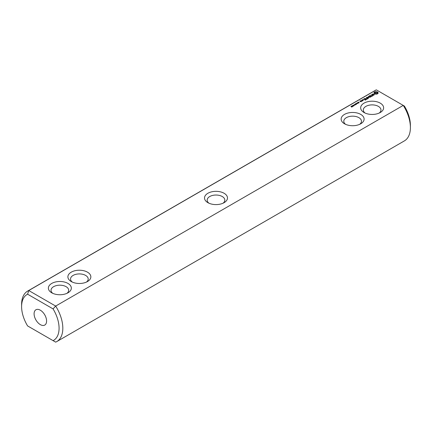 <?xml version="1.0" encoding="UTF-8"?>
<svg xmlns="http://www.w3.org/2000/svg" width="432" height="432" viewBox="0 0 432 432"><rect width="100%" height="100%" fill="white"/><g stroke="black" fill="none" stroke-linecap="round" stroke-linejoin="round"><path stroke-width="0.65" d="M28.755 326.597L27.599 325.928A26.498 15.298 60 0 1 21.6 306.601A26.498 15.298 60 0 1 27.599 294.197L53.077 308.907A26.498 15.298 60 0 1 53.077 340.637L27.599 325.928M21.6 306.601L21.6 304.436A29.149 16.826 60 0 1 27.637 291.092A29.149 16.826 60 0 1 28.755 290.536L376.337 89.867L403.245 105.403L55.663 306.072A29.149 16.826 60 0 1 56.786 341.577L404.363 140.908A29.149 16.826 -120 0 0 410.4 127.564A29.149 16.826 -120 0 0 403.245 105.403L404.401 106.072A26.498 15.298 -120 0 1 410.4 125.399L410.4 127.564M56.786 341.577A29.149 16.826 60 0 1 55.663 342.133L53.077 340.637M376.337 89.867A29.149 16.826 -120 0 0 375.214 90.423L27.637 291.092M27.599 294.197L28.755 290.536L55.663 306.072L53.077 308.907M67.975 283.43A11.48 6.631 -0 0 0 51.737 283.43A11.48 6.631 -0 0 0 51.737 292.804A11.48 6.631 -0 0 0 67.975 292.804A11.48 6.631 -0 0 0 67.975 283.43M87.491 272.165A11.48 6.631 -0 0 0 71.253 272.16A11.48 6.631 -0 0 0 71.253 281.54A11.48 6.631 -0 0 0 87.491 281.54A11.48 6.631 -0 0 0 87.491 272.165M224.122 202.657L224.122 202.657A11.48 6.631 0 0 0 224.122 193.282A11.48 6.631 0 0 0 207.878 193.282A11.48 6.631 -0 0 0 207.878 202.657A11.48 6.631 -0 0 0 224.122 202.657M351.194 106.672L350.951 106.488L351.351 106.25L352.026 106.661L351.194 106.672M351.675 106.456L351.545 106.78L351.902 106.677L351.653 106.504M351.637 106.126L351.983 105.829L352.652 106.223L351.637 106.126M352.96 106.072L352.345 105.716L353.133 105.619L353.376 105.835L352.96 106.072L353.155 105.764L352.48 105.651L352.966 105.991M353.97 105.133L354.299 104.944L353.97 105.133M353.646 105.678L353.03 105.322L353.819 105.224L354.062 105.44L353.646 105.678L353.84 105.37L353.165 105.257L353.651 105.597M354.694 105.17L354.883 104.954L354.191 104.555L355.358 104.787L354.694 105.17M355.39 104.771L355.693 104.485L355.039 104.501L355.379 104.306L355.104 104.026L355.892 104.479L355.39 104.771M355.671 104.112L355.455 103.831L355.925 103.61L355.59 103.988L356.53 104.058L355.671 104.112M356.395 104.404L356.351 103.982M356.411 103.729L356.74 103.534L356.411 103.729M357.318 103.658L356.53 103.205L357.734 103.318L357.129 102.859L357.912 103.313L356.773 103.232L357.318 103.658M357.95 103.145L357.777 102.481L358.565 102.935L357.95 103.145M357.707 103.318L357.745 103.043M358.344 102.568L358.128 102.287L358.598 102.065L358.263 102.443L359.203 102.514L358.344 102.568M361.525 101.428L360.034 101.104L360.499 100.726L359.748 101.05L360.779 101.752L361.525 101.428M363.193 99.738L362.81 99.646L363.193 99.554M362.362 100.942L361.411 100.397L361.795 100.726L361.503 101.201L362.362 100.942M361.768 100.294L362.54 100.737L363.285 100.413L362.518 99.862L361.773 100.186M365.116 100.235L366.061 99.581L364.532 98.696L363.398 99.247L364.441 98.863L365.013 99.193L364.349 99.689L365.202 99.306L365.774 99.635L365.116 100.235M366.66 99.344L364.948 98.356L366.655 99.23M367.151 99.058L368.096 98.404L366.385 97.524L367.049 98.015L366.385 98.512L367.243 98.129L367.816 98.458L367.151 99.058M368.307 97.178L370.035 97.281L368.518 96.406L369.495 97.189L368.026 97.016L368.334 97.864L366.968 97.189L368.491 98.177L368.307 97.178L368.588 98.177M371.52 96.536L369.992 95.548L368.852 96.206L369.9 95.71L370.472 96.044L369.808 96.536L370.661 96.152L371.234 96.482L370.381 97.087L371.52 96.428M372.913 95.515L372.438 95.791L370.818 94.964L372.244 95.899L371.774 96.282L372.913 95.731M374.387 94.608L373.891 94.322L372.433 94.721L372.281 94.333L373.027 93.922L371.871 94.619L372.373 94.91L373.831 94.511L373.982 94.894L373.237 95.31L374.387 94.608M378.049 93.452L378.049 92.416L376.942 91.778L375.149 91.778L374.047 92.416L374.047 93.452L375.149 94.09L376.942 94.09L378.049 93.452M344.509 123.779A11.48 6.631 0 0 0 360.747 123.779A11.48 6.631 0 0 0 360.747 114.399A11.48 6.631 0 0 0 344.509 114.399A11.48 6.631 0 0 0 344.509 123.779L344.509 123.779M364.025 112.509A11.48 6.631 0 0 0 380.263 112.509A11.48 6.631 0 0 0 380.263 103.135A11.48 6.631 0 0 0 364.025 103.135A11.48 6.631 0 0 0 364.025 112.509L364.025 112.509M34.09 313.81A8.834 5.098 60 0 1 35.921 309.771A8.834 5.098 60 0 1 44.755 314.869A8.834 5.098 60 0 1 44.755 325.069A8.834 5.098 60 0 1 37.946 322.699A8.834 5.098 60 0 1 34.09 313.81M223.058 203.197A8.834 5.098 0 0 0 224.834 200.135A8.834 5.098 0 0 0 219.38 195.421A8.834 5.098 0 0 0 209.752 196.528A8.834 5.098 -0 0 0 207.166 200.135A8.834 5.098 -0 0 0 208.942 203.197M359.689 124.319A8.834 5.098 0 0 0 361.46 121.252A8.834 5.098 0 0 0 352.625 116.154A8.834 5.098 0 0 0 343.791 121.252A8.834 5.098 0 0 0 345.568 124.319M86.432 282.08A8.834 5.098 -0 0 0 88.209 279.013A8.834 5.098 -0 0 0 85.617 275.411A8.834 5.098 -0 0 0 75.994 274.304A8.834 5.098 -0 0 0 70.54 279.013A8.834 5.098 -0 0 0 72.311 282.08M66.917 293.35A8.834 5.098 -0 0 0 68.688 290.282A8.834 5.098 -0 0 0 66.101 286.675A8.834 5.098 -0 0 0 56.473 285.574A8.834 5.098 -0 0 0 51.025 290.282A8.834 5.098 -0 0 0 52.796 293.35M357.966 102.713L357.917 103.032L358.371 103.048M361.795 100.726L361.762 101.056M368.161 96.995L368.161 97.357M372.038 94.262L372.038 94.619M374.09 94.657L374.069 95.067M377.897 93.609L377.8 92.934M377.86 93.199L377.86 93.56M377.897 92.621L376.942 92.14L375.149 92.14L374.198 92.621M377.849 92.216L377.849 92.578M377.595 92.043L377.595 92.399M377.293 91.892L377.293 92.254M376.942 91.778L376.942 92.14M376.51 91.886L376.51 92.248M376.045 91.924L376.045 92.286M375.586 91.886L375.586 92.248M375.149 91.778L375.149 92.14M374.803 91.892L374.803 92.254M374.495 92.043L374.495 92.399M374.242 92.216L374.242 92.578M374.296 92.934L374.198 93.609M374.231 93.199L374.231 93.56M379.204 113.049A8.834 5.098 0 0 0 380.975 109.982A8.834 5.098 0 0 0 372.146 104.884A8.834 5.098 0 0 0 363.312 109.982A8.834 5.098 0 0 0 365.083 113.049M376.812 93.739L375.284 93.739L374.965 93.296L375.284 92.491L376.456 92.356L377.05 92.702L377.05 93.528L376.456 93.512L376.456 93.874M351.567 106.445L351.076 106.472L351.562 106.612M351.081 106.331L351.14 106.666M351.902 107.023L351.859 106.607M358.371 102.946L357.971 102.816M361.244 101.374L360.596 101.428L360.963 101.218L361.244 101.59M362.999 100.359L362.054 100.24L362.421 100.03L362.999 100.575M376.456 93.512L376.045 93.922M376.045 93.56L375.64 93.512L375.64 93.874M375.64 93.512L375.284 93.377L375.284 93.739M375.284 93.377L375.046 93.172L375.046 93.528M377.131 92.934L377.05 93.528M351.594 106.304L351.594 106.601M351.454 106.558L351.454 106.844M352.539 106.693L352.539 106.337M355.541 104.285L355.541 103.923M359.068 102.865L359.068 102.503M358.214 102.74L358.214 102.379M351.572 106.839L351.572 106.483M351.47 107.039L351.47 106.677M352.474 106.034L352.474 105.673M353.246 106.24L353.246 105.878M353.16 105.635L353.16 105.278M353.932 105.845L353.932 105.484"/></g></svg>
